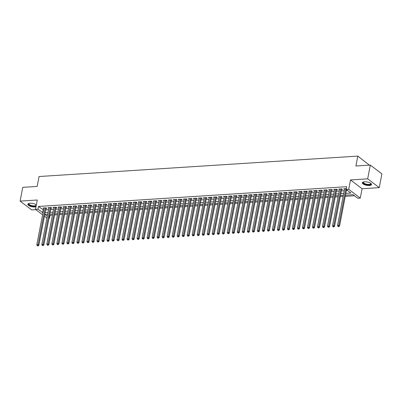 <?xml version="1.0" encoding="UTF-8"?>
<svg xmlns="http://www.w3.org/2000/svg" width="402" height="402" viewBox="0 0 402 402"><rect width="100%" height="100%" fill="white"/><g stroke="black" fill="none" stroke-linecap="round" stroke-linejoin="round"><path stroke-width="0.6" d="M36.331 204.854A4.683 1.678 -169.1 0 0 29.964 203.236A4.683 1.678 -169.1 0 0 27.808 204.206A4.683 1.678 -169.1 0 0 30.034 206.161A4.683 1.678 -169.1 0 0 34.848 206.95A4.683 1.678 -169.1 0 0 35.964 206.774M369.388 185.508A4.683 1.678 -169.1 0 0 371.543 184.538A4.683 1.678 -169.1 0 0 369.317 182.588A4.683 1.678 -169.1 0 0 364.503 181.799A4.683 1.678 -169.1 0 0 362.348 182.769A4.683 1.678 -169.1 0 0 364.574 184.719A4.683 1.678 -169.1 0 0 369.388 185.508M49.647 214.924L50.079 215.251L49.552 218.005L49.049 218.035M369.353 165.142L357.815 156.102L39.064 176.523L37.16 186.433L22.748 187.352L20.1 201.111L31.683 209.909L35.828 209.643M357.815 156.102L355.911 166.006L370.317 165.081L381.9 173.875L379.252 187.633L367.669 178.84L350.504 179.94L348.705 189.292L360.282 198.091L357.78 198.251L353.082 194.684L345.499 195.171M350.504 179.94L362.086 188.734L379.252 187.633M362.086 188.734L360.282 198.091M50.079 215.251L52.431 215.1M54.592 214.964L57.441 214.779M59.602 214.643L62.456 214.457M64.616 214.321L67.466 214.135M69.626 214L72.476 213.819M74.636 213.678L77.491 213.497M79.651 213.356L82.5 213.176M84.661 213.035L87.51 212.854M89.671 212.713L92.525 212.532M94.686 212.392L97.535 212.211M99.696 212.07L102.55 211.889M104.711 211.748L107.56 211.568M109.721 211.432L112.57 211.246M114.731 211.11L117.585 210.924M119.746 210.789L122.595 210.603M124.756 210.467L127.605 210.281M129.766 210.145L132.62 209.965M134.781 209.824L137.63 209.643M139.79 209.502L142.645 209.321M144.805 209.181L147.655 209M149.815 208.859L152.665 208.678M154.825 208.537L157.679 208.357M159.84 208.216L162.689 208.035M164.85 207.894L167.699 207.713M169.86 207.578L172.714 207.392M174.875 207.256L177.724 207.07M179.885 206.935L182.739 206.749M184.9 206.613L187.749 206.427M189.91 206.291L192.759 206.11M194.92 205.97L197.774 205.789M199.935 205.648L202.784 205.467M204.945 205.327L207.794 205.146M209.96 205.005L212.809 204.824M214.969 204.683L217.819 204.502M219.979 204.362L222.834 204.181M224.994 204.045L227.844 203.859M230.004 203.724L232.853 203.538M235.014 203.402L237.868 203.216M240.029 203.08L242.878 202.894M245.039 202.759L247.888 202.573M250.054 202.437L252.903 202.256M255.064 202.116L257.913 201.935M260.074 201.794L262.928 201.613M265.089 201.472L267.938 201.291M270.099 201.151L272.948 200.97M275.109 200.829L277.963 200.648M280.124 200.508L282.973 200.327M285.134 200.191L287.983 200.005M290.149 199.869L292.998 199.683M295.158 199.548L298.008 199.362M300.168 199.226L303.023 199.04M305.183 198.905L308.032 198.724M310.193 198.583L313.042 198.402M315.203 198.261L318.057 198.08M320.218 197.94L323.067 197.759M325.228 197.618L328.077 197.437M330.243 197.297L333.092 197.116M335.253 196.975L338.102 196.794M340.263 196.653L343.117 196.472M345.278 196.337L354.479 195.744M370.317 165.081L367.669 178.84M45.939 208.492L46.813 208.437L46.029 207.844L43.024 208.035L43.778 208.608M50.948 208.171L51.828 208.115L51.044 207.522L48.034 207.713L48.793 208.286M55.958 207.849L56.838 207.794L56.054 207.201L53.049 207.392L53.803 207.965M60.973 207.527L61.848 207.472L61.069 206.879L58.059 207.07L58.818 207.643M65.983 207.206L66.863 207.151L66.079 206.558L63.074 206.749L63.828 207.321M70.998 206.884L71.873 206.829L71.089 206.236L68.084 206.427L68.837 207.005M76.008 206.563L76.882 206.507L76.104 205.914L73.094 206.105L73.852 206.683M81.018 206.246L81.897 206.186L81.114 205.593L78.109 205.784L78.862 206.362M86.033 205.924L86.907 205.864L86.123 205.271L83.119 205.467L83.872 206.04M91.043 205.603L91.922 205.548L91.138 204.95L88.128 205.146L88.887 205.718M96.053 205.281L96.932 205.226L96.148 204.628L93.143 204.824L93.897 205.397M101.068 204.96L101.942 204.904L101.163 204.306L98.153 204.502L98.912 205.075M106.078 204.638L106.957 204.583L106.173 203.99L103.168 204.181L103.922 204.754M111.093 204.316L111.967 204.261L111.183 203.668L108.178 203.859L108.932 204.432M116.103 203.995L116.977 203.94L116.198 203.347L113.188 203.538L113.947 204.11M121.113 203.673L121.992 203.618L121.208 203.025L118.203 203.216L118.957 203.789M126.127 203.352L127.002 203.296L126.223 202.703L123.213 202.894L123.967 203.467M131.137 203.03L132.017 202.975L131.233 202.382L128.223 202.573L128.982 203.151M136.147 202.714L137.027 202.653L136.243 202.06L133.238 202.251L133.992 202.829M141.162 202.392L142.037 202.332L141.258 201.739L138.248 201.93L139.007 202.507M146.172 202.07L147.052 202.01L146.268 201.417L143.263 201.613L144.017 202.186M151.187 201.749L152.062 201.693L151.278 201.095L148.273 201.291L149.026 201.864M156.197 201.427L157.071 201.372L156.293 200.774L153.283 200.97L154.041 201.543M161.207 201.106L162.086 201.05L161.302 200.452L158.298 200.648L159.051 201.221M166.222 200.784L167.096 200.729L166.317 200.136L163.307 200.327L164.061 200.899M171.232 200.462L172.111 200.407L171.327 199.814L168.317 200.005L169.076 200.578M176.242 200.141L177.121 200.085L176.337 199.492L173.332 199.683L174.086 200.256M181.257 199.819L182.131 199.764L181.352 199.171L178.342 199.362L179.101 199.935M186.267 199.498L187.146 199.442L186.362 198.849L183.357 199.04L184.111 199.613M191.282 199.176L192.156 199.121L191.372 198.528L188.367 198.719L189.121 199.297M196.292 198.859L197.166 198.799L196.387 198.206L193.377 198.397L194.136 198.975M201.301 198.538L202.181 198.477L201.397 197.884L198.392 198.08L199.146 198.653M206.316 198.216L207.191 198.161L206.412 197.563L203.402 197.759L204.156 198.332M211.326 197.895L212.206 197.839L211.422 197.241L208.412 197.437L209.171 198.01M216.336 197.573L217.216 197.518L216.432 196.92L213.427 197.116L214.181 197.689M221.351 197.251L222.226 197.196L221.447 196.598L218.437 196.794L219.196 197.367M226.361 196.93L227.241 196.874L226.457 196.282L223.452 196.472L224.205 197.045M231.376 196.608L232.25 196.553L231.467 195.96L228.462 196.151L229.215 196.724M236.386 196.287L237.265 196.231L236.482 195.638L233.472 195.829L234.23 196.402M241.396 195.965L242.275 195.91L241.491 195.317L238.486 195.508L239.24 196.081M246.411 195.643L247.285 195.588L246.506 194.995L243.496 195.186L244.255 195.759M251.421 195.322L252.3 195.266L251.516 194.674L248.506 194.864L249.265 195.442M256.431 195.005L257.31 194.945L256.526 194.352L253.521 194.543L254.275 195.121M261.446 194.684L262.32 194.623L261.541 194.03L258.531 194.226L259.29 194.799M266.456 194.362L267.335 194.307L266.551 193.709L263.546 193.905L264.3 194.478M271.471 194.04L272.345 193.985L271.561 193.387L268.556 193.583L269.31 194.156M276.481 193.719L277.36 193.663L276.576 193.066L273.566 193.261L274.325 193.834M281.49 193.397L282.37 193.342L281.586 192.749L278.581 192.94L279.335 193.513M286.505 193.076L287.38 193.02L286.601 192.427L283.591 192.618L284.35 193.191M291.515 192.754L292.395 192.699L291.611 192.106L288.601 192.297L289.36 192.87M296.525 192.432L297.405 192.377L296.621 191.784L293.616 191.975L294.37 192.548M301.54 192.111L302.415 192.055L301.636 191.463L298.626 191.653L299.384 192.226M306.55 191.789L307.429 191.734L306.646 191.141L303.641 191.332L304.394 191.91M311.565 191.468L312.439 191.412L311.656 190.819L308.651 191.01L309.404 191.588M316.575 191.151L317.454 191.091L316.67 190.498L313.661 190.689L314.419 191.267M321.585 190.829L322.464 190.769L321.68 190.176L318.675 190.372L319.429 190.945M326.6 190.508L327.474 190.453L326.695 189.855L323.685 190.051L324.444 190.623M331.61 190.186L332.489 190.131L331.705 189.533L328.7 189.729L329.454 190.302M336.62 189.865L337.499 189.809L336.715 189.211L333.71 189.407L334.464 189.98M341.635 189.543L342.509 189.488L341.73 188.895L338.72 189.086L339.479 189.659M345.851 193.342L350.891 193.02L346.197 189.453L346.725 186.704L38.502 206.457L43.511 210M45.672 209.864L48.521 209.678M50.687 209.542L53.536 209.357M55.697 209.221L58.546 209.035M60.707 208.899L63.561 208.718M65.722 208.578L68.571 208.397M70.732 208.256L73.581 208.075M75.742 207.934L78.596 207.754M80.757 207.613L83.606 207.432M85.767 207.291L88.616 207.11M90.782 206.97L93.631 206.789M95.792 206.653L98.641 206.467M100.801 206.332L103.656 206.146M105.816 206.01L108.666 205.824M110.826 205.688L113.676 205.502M115.836 205.367L118.69 205.186M120.851 205.045L123.7 204.864M125.861 204.724L128.71 204.543M130.876 204.402L133.725 204.221M135.886 204.08L138.735 203.899M140.896 203.759L143.75 203.578M145.911 203.437L148.76 203.256M150.921 203.116L153.77 202.935M155.931 202.799L158.785 202.613M160.946 202.477L163.795 202.291M165.956 202.156L168.805 201.97M170.971 201.834L173.82 201.648M175.981 201.513L178.83 201.332M180.99 201.191L183.845 201.01M186.005 200.869L188.855 200.688M191.015 200.548L193.864 200.367M196.025 200.226L198.879 200.045M201.04 199.905L203.889 199.724M206.05 199.583L208.899 199.402M211.065 199.261L213.914 199.08M216.075 198.945L218.924 198.759M221.085 198.623L223.939 198.437M226.1 198.302L228.949 198.116M231.11 197.98L233.959 197.794M236.12 197.658L238.974 197.477M241.135 197.337L243.984 197.156M246.145 197.015L248.999 196.834M251.16 196.694L254.009 196.513M256.169 196.372L259.019 196.191M261.179 196.05L264.034 195.869M266.194 195.729L269.044 195.548M271.204 195.412L274.053 195.226M276.214 195.091L279.068 194.905M281.229 194.769L284.078 194.583M286.239 194.447L289.093 194.261M291.254 194.126L294.103 193.94M296.264 193.804L299.113 193.623M301.274 193.483L304.128 193.302M306.289 193.161L309.138 192.98M311.299 192.839L314.148 192.658M316.309 192.518L319.163 192.337M321.324 192.196L324.173 192.015M326.334 191.875L329.188 191.694M331.348 191.558L334.198 191.372M336.358 191.236L339.208 191.05M341.368 190.915L344.223 190.729M346.383 190.593L347.594 190.513M346.363 188.593L343.735 188.764L344.489 189.337M42.592 214.779L35.466 209.367L37.265 200.01L20.1 201.111M35.466 209.367L37.969 209.206L42.984 212.753M38.502 206.457L37.969 209.206M346.197 189.453L348.705 189.292M46.908 218.06L44.451 216.196M47.642 214.261L44.858 214.437L47.255 216.261M49.119 217.673L49.552 218.005M343.338 195.312L340.489 195.493M338.328 195.628L335.479 195.814M333.313 195.95L330.464 196.136M328.303 196.271L325.454 196.457M323.293 196.593L320.439 196.779M318.278 196.915L315.429 197.096M313.269 197.236L310.419 197.417M308.259 197.558L305.404 197.739M303.244 197.879L300.394 198.06M298.234 198.201L295.385 198.382M293.219 198.523L290.37 198.704M288.209 198.844L285.36 199.025M283.199 199.161L280.345 199.347M278.184 199.482L275.335 199.668M273.174 199.804L270.325 199.99M268.164 200.126L265.31 200.312M263.149 200.447L260.3 200.633M258.139 200.769L255.285 200.95M253.124 201.09L250.275 201.271M248.114 201.412L245.265 201.593M243.104 201.734L240.25 201.915M238.09 202.055L235.24 202.236M233.08 202.377L230.23 202.558M228.07 202.698L225.215 202.879M223.055 203.015L220.206 203.201M218.045 203.337L215.191 203.523M213.03 203.658L210.181 203.844M208.02 203.98L205.171 204.166M203.01 204.301L200.156 204.482M197.995 204.623L195.146 204.804M192.985 204.945L190.136 205.126M187.975 205.266L185.121 205.447M182.96 205.588L180.111 205.769M177.95 205.909L175.096 206.09M172.935 206.231L170.086 206.412M167.925 206.553L165.076 206.734M162.916 206.869L160.061 207.055M157.901 207.191L155.051 207.377M152.891 207.512L150.041 207.698M147.881 207.834L145.027 208.02M142.866 208.156L140.017 208.337M137.856 208.477L135.002 208.658M132.841 208.799L129.992 208.98M127.831 209.12L124.982 209.301M122.821 209.442L119.967 209.623M117.806 209.764L114.957 209.944M112.796 210.085L109.947 210.266M107.786 210.407L104.932 210.588M102.771 210.723L99.922 210.909M97.761 211.045L94.907 211.231M92.746 211.367L89.897 211.552M87.736 211.688L84.887 211.874M82.727 212.01L79.872 212.191M77.712 212.331L74.862 212.512M72.702 212.653L69.853 212.834M67.687 212.975L64.838 213.155M62.677 213.296L59.828 213.477M57.667 213.618L54.813 213.799M52.652 213.939L49.803 214.12M45.145 212.613L47.994 212.432M50.155 212.291L53.004 212.11M55.164 211.97L58.019 211.789M60.179 211.653L63.029 211.467M65.189 211.331L68.044 211.145M70.204 211.01L73.053 210.824M75.214 210.688L78.063 210.502M80.224 210.367L83.078 210.181M85.239 210.045L88.088 209.864M90.249 209.723L93.098 209.542M95.259 209.402L98.113 209.221M100.274 209.08L103.123 208.899M105.284 208.759L108.138 208.578M110.299 208.437L113.148 208.256M115.309 208.115L118.158 207.934M120.319 207.799L123.173 207.613M125.334 207.477L128.183 207.291M130.343 207.156L133.193 206.97M135.353 206.834L138.208 206.648M140.368 206.512L143.218 206.332M145.378 206.191L148.232 206.01M150.393 205.869L153.242 205.688M155.403 205.548L158.252 205.367M160.413 205.226L163.267 205.045M165.428 204.904L168.277 204.724M170.438 204.583L173.287 204.402M175.448 204.261L178.302 204.08M180.463 203.945L183.312 203.759M185.473 203.623L188.327 203.437M190.488 203.301L193.337 203.116M195.498 202.98L198.347 202.794M200.508 202.658L203.362 202.477M205.522 202.337L208.372 202.156M210.532 202.015L213.382 201.834M215.547 201.693L218.397 201.513M220.557 201.372L223.406 201.191M225.567 201.05L228.421 200.869M230.582 200.729L233.431 200.548M235.592 200.407L238.441 200.226M240.602 200.09L243.456 199.905M245.617 199.769L248.466 199.583M250.627 199.447L253.476 199.261M255.642 199.126L258.491 198.94M260.652 198.804L263.501 198.623M265.662 198.482L268.516 198.302M270.677 198.161L273.526 197.98M275.687 197.839L278.536 197.658M280.696 197.518L283.551 197.337M285.711 197.196L288.561 197.015M290.721 196.874L293.571 196.694M295.736 196.558L298.585 196.372M300.746 196.236L303.595 196.05M305.756 195.915L308.61 195.729M310.771 195.593L313.62 195.407M315.781 195.272L318.63 195.086M320.791 194.95L323.645 194.769M325.806 194.628L328.655 194.447M330.816 194.307L333.665 194.126M335.831 193.985L338.68 193.804M340.841 193.663L343.69 193.483M43.195 210.02L42.667 212.774M345.866 188.628L338.775 225.442L337.519 225.522L344.609 188.709M346.549 189.724L339.554 226.04L338.775 225.442L338.494 226.361L337.992 226.391L338.308 226.633L338.806 226.597L338.494 226.361M338.806 226.597L339.554 226.04M337.519 225.522L337.992 226.391M370.8 183.367A4.05 1.452 10.9 0 1 370.81 183.372A4.05 1.452 10.9 0 1 369.142 184.819A4.05 1.452 10.9 0 1 364.348 183.86A4.05 1.452 10.9 0 1 363.463 181.96A4.05 1.452 10.9 0 1 363.468 181.955M363.574 181.93A3.754 1.347 -169.1 0 0 363.398 182.232A3.754 1.347 -169.1 0 0 365.182 183.794A3.754 1.347 -169.1 0 0 369.041 184.423A3.754 1.347 -169.1 0 0 370.765 183.649A3.754 1.347 -169.1 0 0 370.719 183.307M362.453 182.523A4.653 1.668 -169.1 0 0 369.453 185.056A4.653 1.668 -169.1 0 0 371.533 184.272M36.14 205.859A4.05 1.452 10.9 0 1 30.617 205.643A4.05 1.452 10.9 0 1 28.924 203.397A4.05 1.452 10.9 0 1 28.934 203.392M29.034 203.367A3.754 1.347 -169.1 0 0 28.859 203.668A3.754 1.347 -169.1 0 0 30.808 205.296A3.754 1.347 -169.1 0 0 36.23 205.085A3.754 1.347 -169.1 0 0 36.18 204.744M27.914 203.96A4.653 1.668 -169.1 0 0 30.341 205.789A4.653 1.668 -169.1 0 0 36.054 206.311M340.851 188.95L333.76 225.763L332.509 225.844L339.6 189.03M341.775 188.93A0.598 0.452 -52.8 0 0 341.72 189.101L334.544 226.356L333.76 225.763L333.484 226.683L332.982 226.713L333.293 226.954L333.796 226.919L333.484 226.683M333.796 226.919L334.544 226.356M332.509 225.844L332.982 226.713M335.841 189.272L328.751 226.085L327.499 226.165L334.585 189.352M336.765 189.252A0.598 0.452 -52.8 0 0 336.705 189.422L329.534 226.678L328.751 226.085L328.469 227.004L327.972 227.035L328.786 227.241L328.469 227.004M328.786 227.241L329.534 226.678M327.499 226.165L327.972 227.035M330.826 189.593L323.741 226.406L322.484 226.487L329.575 189.674M331.756 189.573A0.598 0.452 -52.8 0 0 331.695 189.744L324.52 226.999L323.741 226.406L323.459 227.326L322.957 227.356L323.273 227.592L323.771 227.562L323.459 227.326M323.771 227.562L324.52 226.999M322.484 226.487L322.957 227.356M325.816 189.91L318.726 226.728L317.474 226.808L324.565 189.99M326.741 189.895A0.598 0.452 -52.8 0 0 326.685 190.066L319.51 227.321L318.726 226.728L318.449 227.648L317.947 227.678L318.258 227.914L318.761 227.884L318.449 227.648M318.761 227.884L319.51 227.321M317.474 226.808L317.947 227.678M320.806 190.231L313.716 227.05L312.46 227.13L319.55 190.312M321.731 190.216A0.598 0.452 -52.8 0 0 321.67 190.387L314.5 227.643L313.716 227.05L313.434 227.964L312.937 227.999L313.751 228.205L313.434 227.964M313.751 228.205L314.5 227.643M312.46 227.13L312.937 227.999M315.791 190.553L308.701 227.371L307.45 227.452L314.54 190.633M316.716 190.533A0.598 0.452 -52.8 0 0 316.66 190.709L309.485 227.964L308.701 227.371L308.424 228.286L307.922 228.321L308.736 228.527L308.424 228.286M308.736 228.527L309.485 227.964M307.45 227.452L307.922 228.321M310.781 190.875L303.691 227.693L302.44 227.773L309.53 190.955M311.706 190.855A0.598 0.452 -52.8 0 0 311.645 191.03L304.475 228.286L303.691 227.693L303.415 228.607L302.912 228.643L303.726 228.849L303.415 228.607M303.726 228.849L304.475 228.286M302.44 227.773L302.912 228.643M305.771 191.196L298.681 228.014L297.425 228.095L304.515 191.277M306.696 191.176A0.598 0.452 -52.8 0 0 306.636 191.352L299.46 228.607L298.681 228.014L298.4 228.929L297.897 228.964L298.711 229.17L298.4 228.929M298.711 229.17L299.46 228.607M297.425 228.095L297.897 228.964M300.756 191.518L293.666 228.331L292.415 228.411L299.505 191.598M301.681 191.498A0.598 0.452 -52.8 0 0 301.626 191.674L294.45 228.929L293.666 228.331L293.39 229.251L292.887 229.286L293.199 229.522L293.701 229.487L293.39 229.251M293.701 229.487L294.45 228.929M292.415 228.411L292.887 229.286M295.746 191.839L288.656 228.653L287.405 228.733L294.49 191.92M296.671 191.819A0.598 0.452 -52.8 0 0 296.611 191.995L289.44 229.251L288.656 228.653L288.375 229.572L287.877 229.602L288.189 229.843L288.691 229.808L288.375 229.572M288.691 229.808L289.44 229.251M287.405 228.733L287.877 229.602M290.731 192.161L283.646 228.974L282.39 229.055L289.48 192.241M291.661 192.141A0.598 0.452 -52.8 0 0 291.601 192.317L284.425 229.572L283.646 228.974L283.365 229.894L282.862 229.924L283.179 230.165L283.676 230.13L283.365 229.894M283.676 230.13L284.425 229.572M282.39 229.055L282.862 229.924M285.721 192.483L278.631 229.296L277.38 229.376L284.47 192.563M286.646 192.463A0.598 0.452 -52.8 0 0 286.591 192.633L279.415 229.894L278.631 229.296L278.355 230.215L277.852 230.245L278.164 230.487L278.666 230.452L278.355 230.215M278.666 230.452L279.415 229.894M277.38 229.376L277.852 230.245M280.712 192.804L273.621 229.617L272.365 229.698L279.455 192.885M281.636 192.784A0.598 0.452 -52.8 0 0 281.576 192.955L274.405 230.21L273.621 229.617L273.34 230.537L272.842 230.567L273.656 230.773L273.34 230.537M273.656 230.773L274.405 230.21M272.365 229.698L272.842 230.567M275.697 193.126L268.606 229.939L267.355 230.019L274.445 193.206M276.621 193.106A0.598 0.452 -52.8 0 0 276.566 193.277L269.39 230.532L268.606 229.939L268.33 230.859L267.827 230.889L268.139 231.125L268.642 231.095L268.33 230.859M268.642 231.095L269.39 230.532M267.355 230.019L267.827 230.889M270.687 193.447L263.596 230.261L262.345 230.341L269.435 193.528M271.611 193.427A0.598 0.452 -52.8 0 0 271.551 193.598L264.38 230.854L263.596 230.261L263.32 231.18L262.818 231.21L263.129 231.446L263.632 231.416L263.32 231.18M263.632 231.416L264.38 230.854M262.345 230.341L262.818 231.21M265.677 193.764L258.587 230.582L257.33 230.663L264.421 193.844M266.601 193.749A0.598 0.452 -52.8 0 0 266.541 193.92L259.365 231.175L258.587 230.582L258.305 231.502L257.803 231.532L258.119 231.768L258.617 231.738L258.305 231.502M258.617 231.738L259.365 231.175M257.33 230.663L257.803 231.532M260.662 194.086L253.572 230.904L252.32 230.984L259.411 194.166M261.586 194.065A0.598 0.452 -52.8 0 0 261.531 194.241L254.355 231.497L253.572 230.904L253.295 231.818L252.793 231.853L253.607 232.06L253.295 231.818M253.607 232.06L254.355 231.497M252.32 230.984L252.793 231.853M255.652 194.407L248.562 231.225L247.31 231.306L254.396 194.488M256.577 194.387A0.598 0.452 -52.8 0 0 256.516 194.563L249.346 231.818L248.562 231.225L248.28 232.14L247.783 232.175L248.597 232.381L248.28 232.14M248.597 232.381L249.346 231.818M247.31 231.306L247.783 232.175M250.637 194.729L243.552 231.547L242.295 231.627L249.386 194.809M251.567 194.709A0.598 0.452 -52.8 0 0 251.506 194.885L244.331 232.14L243.552 231.547L243.27 232.462L242.768 232.497L243.582 232.703L243.27 232.462M243.582 232.703L244.331 232.14M242.295 231.627L242.768 232.497M245.627 195.05L238.537 231.869L237.286 231.949L244.376 195.131M246.552 195.03A0.598 0.452 -52.8 0 0 246.496 195.206L239.321 232.462L238.537 231.869L238.26 232.783L237.758 232.818L238.572 233.024L238.26 232.783M238.572 233.024L239.321 232.462M237.286 231.949L237.758 232.818M240.617 195.372L233.527 232.185L232.271 232.266L239.361 195.452M241.542 195.352A0.598 0.452 -52.8 0 0 241.481 195.528L234.306 232.783L233.527 232.185L233.245 233.105L232.748 233.135L233.059 233.376L233.562 233.341L233.245 233.105M233.562 233.341L234.306 232.783M232.271 232.266L232.748 233.135M235.602 195.694L228.512 232.507L227.261 232.587L234.351 195.774M236.527 195.673A0.598 0.452 -52.8 0 0 236.471 195.849L229.296 233.105L228.512 232.507L228.235 233.426L227.733 233.456L228.045 233.698L228.547 233.662L228.235 233.426M228.547 233.662L229.296 233.105M227.261 232.587L227.733 233.456M230.592 196.015L223.502 232.828L222.251 232.909L229.341 196.096M231.517 195.995A0.598 0.452 -52.8 0 0 231.457 196.171L224.286 233.426L223.502 232.828L223.226 233.748L222.723 233.778L223.035 234.019L223.537 233.984L223.226 233.748M223.537 233.984L224.286 233.426M222.251 232.909L222.723 233.778M225.577 196.337L218.492 233.15L217.236 233.23L224.326 196.417M226.507 196.317A0.598 0.452 -52.8 0 0 226.447 196.488L219.271 233.743L218.492 233.15L218.211 234.07L217.708 234.1L218.025 234.341L218.522 234.306L218.211 234.07M218.522 234.306L219.271 233.743M217.236 233.23L217.708 234.1M220.567 196.658L213.477 233.472L212.226 233.552L219.316 196.739M221.492 196.638A0.598 0.452 -52.8 0 0 221.437 196.809L214.261 234.064L213.477 233.472L213.201 234.391L212.698 234.421L213.01 234.657L213.512 234.627L213.201 234.391M213.512 234.627L214.261 234.064M212.226 233.552L212.698 234.421M215.557 196.98L208.467 233.793L207.216 233.874L214.301 197.06M216.482 196.96A0.598 0.452 -52.8 0 0 216.422 197.131L209.251 234.386L208.467 233.793L208.186 234.713L207.688 234.743L208.502 234.949L208.186 234.713M208.502 234.949L209.251 234.386M207.216 233.874L207.688 234.743M210.542 197.302L203.457 234.115L202.201 234.195L209.291 197.377M211.472 197.281A0.598 0.452 -52.8 0 0 211.412 197.452L204.236 234.708L203.457 234.115L203.176 235.034L202.673 235.064L202.99 235.301L203.487 235.27L203.176 235.034M203.487 235.27L204.236 234.708M202.201 234.195L202.673 235.064M205.533 197.618L198.442 234.436L197.191 234.517L204.281 197.699M206.457 197.603A0.598 0.452 -52.8 0 0 206.402 197.774L199.226 235.029L198.442 234.436L198.166 235.356L197.663 235.386L197.975 235.622L198.477 235.592L198.166 235.356M198.477 235.592L199.226 235.029M197.191 234.517L197.663 235.386M200.523 197.94L193.432 234.758L192.176 234.838L199.266 198.02M201.447 197.92A0.598 0.452 -52.8 0 0 201.387 198.096L194.211 235.351L193.432 234.758L193.151 235.672L192.653 235.708L193.468 235.914L193.151 235.672M193.468 235.914L194.211 235.351M192.176 234.838L192.653 235.708M195.508 198.261L188.417 235.08L187.166 235.16L194.256 198.342M196.432 198.241A0.598 0.452 -52.8 0 0 196.377 198.417L189.201 235.672L188.417 235.08L188.141 235.994L187.639 236.029L188.453 236.235L188.141 235.994M188.453 236.235L189.201 235.672M187.166 235.16L187.639 236.029M190.498 198.583L183.407 235.401L182.156 235.482L189.247 198.663M191.422 198.563A0.598 0.452 -52.8 0 0 191.362 198.739L184.191 235.994L183.407 235.401L183.131 236.316L182.629 236.351L183.443 236.557L183.131 236.316M183.443 236.557L184.191 235.994M182.156 235.482L182.629 236.351M185.483 198.905L178.398 235.723L177.141 235.803L184.232 198.985M186.412 198.884A0.598 0.452 -52.8 0 0 186.352 199.06L179.176 236.316L178.398 235.723L178.116 236.637L177.614 236.672L177.93 236.909L178.428 236.873L178.116 236.637M178.428 236.873L179.176 236.316M177.141 235.803L177.614 236.672M180.473 199.226L173.383 236.039L172.131 236.12L179.222 199.307M181.397 199.206A0.598 0.452 -52.8 0 0 181.342 199.382L174.166 236.637L173.383 236.039L173.106 236.959L172.604 236.989L172.915 237.23L173.418 237.195L173.106 236.959M173.418 237.195L174.166 236.637M172.131 236.12L172.604 236.989M175.463 199.548L168.373 236.361L167.121 236.441L174.207 199.628M176.388 199.528A0.598 0.452 -52.8 0 0 176.327 199.704L169.157 236.959L168.373 236.361L168.091 237.28L167.594 237.311L167.905 237.552L168.408 237.517L168.091 237.28M168.408 237.517L169.157 236.959M167.121 236.441L167.594 237.311M170.448 199.869L163.358 236.683L162.106 236.763L169.197 199.95M171.378 199.849A0.598 0.452 -52.8 0 0 171.317 200.02L164.142 237.28L163.358 236.683L163.081 237.602L162.579 237.632L162.895 237.873L163.393 237.838L163.081 237.602M163.393 237.838L164.142 237.28M162.106 236.763L162.579 237.632M165.438 200.191L158.348 237.004L157.097 237.085L164.187 200.271M166.363 200.171A0.598 0.452 -52.8 0 0 166.307 200.342L159.132 237.597L158.348 237.004L158.071 237.924L157.569 237.954L157.88 238.195L158.383 238.16L158.071 237.924M158.383 238.16L159.132 237.597M157.097 237.085L157.569 237.954M160.428 200.513L153.338 237.326L152.082 237.406L159.172 200.593M161.353 200.492A0.598 0.452 -52.8 0 0 161.292 200.663L154.117 237.919L153.338 237.326L153.056 238.245L152.559 238.275L153.373 238.481L153.056 238.245M153.373 238.481L154.117 237.919M152.082 237.406L152.559 238.275M155.413 200.834L148.323 237.647L147.072 237.728L154.162 200.915M156.338 200.814A0.598 0.452 -52.8 0 0 156.283 200.985L149.107 238.24L148.323 237.647L148.047 238.567L147.544 238.597L147.856 238.833L148.358 238.803L148.047 238.567M148.358 238.803L149.107 238.24M147.072 237.728L147.544 238.597M150.403 201.151L143.313 237.969L142.062 238.049L149.152 201.231M151.328 201.136A0.598 0.452 -52.8 0 0 151.268 201.307L144.097 238.562L143.313 237.969L143.032 238.888L142.534 238.919L143.348 239.125L143.032 238.888M143.348 239.125L144.097 238.562M142.062 238.049L142.534 238.919M145.388 201.472L138.303 238.291L137.047 238.371L144.137 201.553M146.318 201.457A0.598 0.452 -52.8 0 0 146.258 201.628L139.082 238.883L138.303 238.291L138.022 239.205L137.519 239.24L138.333 239.446L138.022 239.205M138.333 239.446L139.082 238.883M137.047 238.371L137.519 239.24M140.378 201.794L133.288 238.612L132.037 238.693L139.127 201.874M141.303 201.774A0.598 0.452 -52.8 0 0 141.248 201.95L134.072 239.205L133.288 238.612L133.012 239.527L132.509 239.562L133.323 239.768L133.012 239.527M133.323 239.768L134.072 239.205M132.037 238.693L132.509 239.562M135.368 202.116L128.278 238.934L127.027 239.014L134.112 202.196M136.293 202.095A0.598 0.452 -52.8 0 0 136.233 202.271L129.062 239.527L128.278 238.934L127.997 239.848L127.499 239.883L128.313 240.089L127.997 239.848M128.313 240.089L129.062 239.527M127.027 239.014L127.499 239.883M130.354 202.437L123.263 239.255L122.012 239.336L129.102 202.518M131.283 202.417A0.598 0.452 -52.8 0 0 131.223 202.593L124.047 239.848L123.263 239.255L122.987 240.17L122.484 240.205L123.298 240.411L122.987 240.17M123.298 240.411L124.047 239.848M122.012 239.336L122.484 240.205M125.344 202.759L118.253 239.577L117.002 239.652L124.092 202.839M126.268 202.739A0.598 0.452 -52.8 0 0 126.213 202.915L119.037 240.17L118.253 239.577L117.977 240.491L117.474 240.527L118.288 240.728L117.977 240.491M118.288 240.728L119.037 240.17M117.002 239.652L117.474 240.527M120.334 203.08L113.243 239.893L111.987 239.974L119.077 203.161M121.258 203.06A0.598 0.452 -52.8 0 0 121.198 203.236L114.022 240.491L113.243 239.893L112.962 240.813L112.459 240.843L112.776 241.084L113.279 241.049L112.962 240.813M113.279 241.049L114.022 240.491M111.987 239.974L112.459 240.843M115.319 203.402L108.228 240.215L106.977 240.295L114.067 203.482M116.243 203.382A0.598 0.452 -52.8 0 0 116.188 203.558L109.012 240.813L108.228 240.215L107.952 241.135L107.45 241.165L107.761 241.406L108.264 241.371L107.952 241.135M108.264 241.371L109.012 240.813M106.977 240.295L107.45 241.165M110.309 203.724L103.219 240.537L101.967 240.617L109.053 203.804M111.233 203.703A0.598 0.452 -52.8 0 0 111.173 203.874L104.002 241.135L103.219 240.537L102.937 241.456L102.44 241.486L102.751 241.728L103.254 241.692L102.937 241.456M103.254 241.692L104.002 241.135M101.967 240.617L102.44 241.486M105.294 204.045L98.209 240.858L96.952 240.939L104.043 204.126M106.223 204.025A0.598 0.452 -52.8 0 0 106.163 204.196L98.987 241.451L98.209 240.858L97.927 241.778L97.425 241.808L97.741 242.049L98.239 242.014L97.927 241.778M98.239 242.014L98.987 241.451M96.952 240.939L97.425 241.808M100.284 204.367L93.194 241.18L91.942 241.26L99.033 204.447M101.209 204.347A0.598 0.452 -52.8 0 0 101.153 204.517L93.978 241.773L93.194 241.18L92.917 242.099L92.415 242.13L92.726 242.366L93.229 242.336L92.917 242.099M93.229 242.336L93.978 241.773M91.942 241.26L92.415 242.13M95.274 204.688L88.184 241.501L86.932 241.582L94.018 204.769M96.199 204.668A0.598 0.452 -52.8 0 0 96.138 204.839L88.968 242.094L88.184 241.501L87.902 242.421L87.405 242.451L88.219 242.657L87.902 242.421M88.219 242.657L88.968 242.094M86.932 241.582L87.405 242.451M90.259 205.005L83.169 241.823L81.918 241.903L89.008 205.085M91.189 204.99A0.598 0.452 -52.8 0 0 91.128 205.161L83.953 242.416L83.169 241.823L82.892 242.743L82.39 242.773L82.706 243.009L83.204 242.979L82.892 242.743M83.204 242.979L83.953 242.416M81.918 241.903L82.39 242.773M85.249 205.327L78.159 242.145L76.908 242.225L83.998 205.407M86.174 205.311A0.598 0.452 -52.8 0 0 86.118 205.482L78.943 242.738L78.159 242.145L77.882 243.059L77.38 243.094L78.194 243.3L77.882 243.059M78.194 243.3L78.943 242.738M76.908 242.225L77.38 243.094M80.239 205.648L73.149 242.466L71.893 242.547L78.983 205.729M81.164 205.628A0.598 0.452 -52.8 0 0 81.103 205.804L73.928 243.059L73.149 242.466L72.868 243.381L72.365 243.416L73.184 243.622L72.868 243.381M73.184 243.622L73.928 243.059M71.893 242.547L72.365 243.416M75.224 205.97L68.134 242.788L66.883 242.868L73.973 206.05M76.149 205.95A0.598 0.452 -52.8 0 0 76.094 206.125L68.918 243.381L68.134 242.788L67.858 243.702L67.355 243.738L68.169 243.944L67.858 243.702M68.169 243.944L68.918 243.381M66.883 242.868L67.355 243.738M70.214 206.291L63.124 243.109L61.873 243.19L68.958 206.372M71.139 206.271A0.598 0.452 -52.8 0 0 71.079 206.447L63.908 243.702L63.124 243.109L62.843 244.024L62.345 244.059L63.159 244.265L62.843 244.024M63.159 244.265L63.908 243.702M61.873 243.19L62.345 244.059M65.199 206.613L58.114 243.426L56.858 243.506L63.948 206.693M66.129 206.593A0.598 0.452 -52.8 0 0 66.069 206.769L58.893 244.024L58.114 243.426L57.833 244.346L57.33 244.381L57.647 244.617L58.144 244.582L57.833 244.346M58.144 244.582L58.893 244.024M56.858 243.506L57.33 244.381M60.189 206.935L53.099 243.748L51.848 243.828L58.938 207.015M61.114 206.914A0.598 0.452 -52.8 0 0 61.059 207.09L53.883 244.346L53.099 243.748L52.823 244.667L52.32 244.697L52.632 244.939L53.134 244.903L52.823 244.667M53.134 244.903L53.883 244.346M51.848 243.828L52.32 244.697M55.18 207.256L48.089 244.069L46.833 244.15L53.923 207.337M56.104 207.236A0.598 0.452 -52.8 0 0 56.044 207.412L48.873 244.667L48.089 244.069L47.808 244.989L47.31 245.019L47.622 245.26L48.124 245.225L47.808 244.989M48.124 245.225L48.873 244.667M46.833 244.15L47.31 245.019M50.165 207.578L43.074 244.391L41.823 244.471L48.913 207.658M51.089 207.558A0.598 0.452 -52.8 0 0 51.034 207.728L43.858 244.989L43.074 244.391L42.798 245.31L42.295 245.341L42.612 245.582L43.109 245.547L42.798 245.31M43.109 245.547L43.858 244.989M41.823 244.471L42.295 245.341M45.155 207.899L38.064 244.712L36.813 244.793L43.903 207.98M46.079 207.879A0.598 0.452 -52.8 0 0 46.024 208.05L38.848 245.305L38.064 244.712L37.788 245.632L37.285 245.662L37.597 245.898L38.1 245.868L37.788 245.632M38.1 245.868L38.848 245.305M36.813 244.793L37.285 245.662M341.464 188.91L341.72 189.101M336.454 189.231L336.705 189.422M331.439 189.553L331.695 189.744M326.429 189.875L326.685 190.066M321.419 190.196L321.67 190.387M316.404 190.513L316.66 190.709M311.394 190.834L311.645 191.03M306.379 191.156L306.636 191.352M301.369 191.478L301.626 191.674M296.359 191.799L296.611 191.995M291.344 192.121L291.601 192.317M286.335 192.442L286.591 192.633M281.325 192.764L281.576 192.955M276.31 193.086L276.566 193.277M271.3 193.407L271.551 193.598M266.285 193.729L266.541 193.92M261.275 194.05L261.531 194.241M256.265 194.367L256.516 194.563M251.25 194.689L251.506 194.885M246.24 195.01L246.496 195.206M241.23 195.332L241.481 195.528M236.215 195.653L236.471 195.849M231.205 195.975L231.457 196.171M226.19 196.297L226.447 196.488M221.18 196.618L221.437 196.809M216.17 196.94L216.422 197.131M211.156 197.261L211.412 197.452M206.146 197.583L206.402 197.774M201.136 197.905L201.387 198.096M196.121 198.221L196.377 198.417M191.111 198.543L191.362 198.739M186.096 198.864L186.352 199.06M181.086 199.186L181.342 199.382M176.076 199.508L176.327 199.704M171.061 199.829L171.317 200.02M166.051 200.151L166.307 200.342M161.041 200.472L161.292 200.663M156.026 200.794L156.283 200.985M151.016 201.116L151.268 201.307M146.001 201.437L146.258 201.628M140.991 201.759L141.248 201.95M135.982 202.075L136.233 202.271M130.967 202.397L131.223 202.593M125.957 202.719L126.213 202.915M120.947 203.04L121.198 203.236M115.932 203.362L116.188 203.558M110.922 203.683L111.173 203.874M105.907 204.005L106.163 204.196M100.897 204.327L101.153 204.517M95.887 204.648L96.138 204.839M90.872 204.97L91.128 205.161M85.862 205.291L86.118 205.482M80.852 205.608L81.103 205.804M75.837 205.93L76.094 206.125M70.827 206.251L71.079 206.447M65.812 206.573L66.069 206.769M60.802 206.894L61.059 207.09M55.793 207.216L56.044 207.412M50.778 207.538L51.034 207.728M45.768 207.859L46.024 208.05"/></g></svg>
